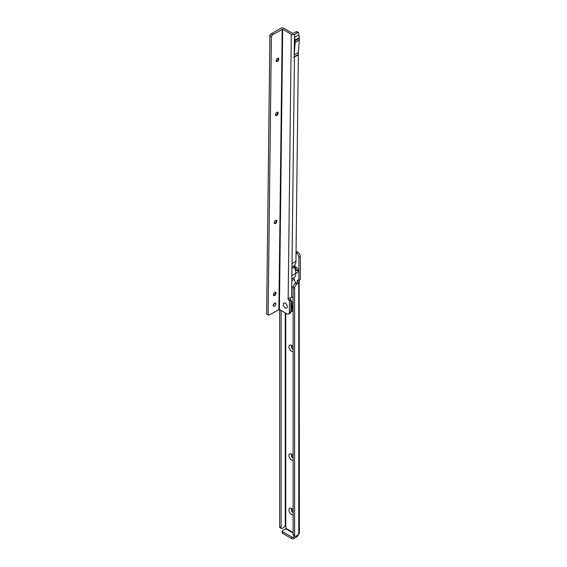 <?xml version="1.0" encoding="UTF-8"?>
<svg xmlns="http://www.w3.org/2000/svg" width="567" height="567" viewBox="0 0 567 567"><rect width="100%" height="100%" fill="white"/><g stroke="black" fill="none" stroke-linecap="round" stroke-linejoin="round"><path stroke-width="0.85" d="M293.118 514.716A3.643 2.105 60 0 1 291.523 514.432A3.643 2.105 60 0 1 288.95 509.974A3.643 2.105 60 0 1 291.523 508.486L291.523 508.486A3.643 2.105 60 0 1 293.118 510.045M292.239 509.01A1.907 1.099 -120 0 0 291.792 509.095A1.907 1.099 -120 0 0 291.502 510.626A1.907 1.099 -120 0 0 292.749 512.306A1.907 1.099 -120 0 0 293.118 512.462M293.118 460.326A3.643 2.105 60 0 1 291.523 460.05A3.643 2.105 60 0 1 288.95 455.584A3.643 2.105 60 0 1 291.523 454.096L291.523 454.096A3.643 2.105 60 0 1 293.118 455.655M292.239 454.628A1.907 1.099 -120 0 0 291.792 454.713A1.907 1.099 -120 0 0 291.502 456.244A1.907 1.099 -120 0 0 292.749 457.923A1.907 1.099 -120 0 0 293.118 458.079M293.118 351.561A3.643 2.105 60 0 1 291.523 351.278A3.643 2.105 60 0 1 288.95 346.813A3.643 2.105 60 0 1 291.523 345.331L291.523 345.331A3.643 2.105 60 0 1 293.118 346.891M292.239 345.856A1.907 1.099 -120 0 0 291.792 345.941A1.907 1.099 -120 0 0 291.502 347.472A1.907 1.099 -120 0 0 292.749 349.152A1.907 1.099 -120 0 0 293.118 349.307M294.153 266.242A3.643 2.105 60 0 1 295.45 266.582L295.45 266.582A3.643 2.105 60 0 1 298.022 271.047A3.643 2.105 60 0 1 295.79 272.706M296.165 267.114A1.907 1.099 -120 0 0 295.719 267.199A1.907 1.099 -120 0 0 295.428 268.73A1.907 1.099 -120 0 0 296.676 270.409A1.907 1.099 -120 0 0 297.625 270.502A1.907 1.099 -120 0 0 297.923 270.161M291.927 509.038A1.907 1.099 -120 0 0 291.785 510.598A1.907 1.099 -120 0 0 292.997 512.164A1.907 1.099 -120 0 0 293.118 512.228M291.927 454.656A1.907 1.099 -120 0 0 291.785 456.215A1.907 1.099 -120 0 0 292.997 457.782A1.907 1.099 -120 0 0 293.118 457.845M291.927 345.884A1.907 1.099 -120 0 0 291.785 347.443A1.907 1.099 -120 0 0 292.997 349.01A1.907 1.099 -120 0 0 293.118 349.074M295.854 267.142A1.907 1.099 -120 0 0 295.712 268.694A1.907 1.099 -120 0 0 296.917 270.268A1.907 1.099 -120 0 0 297.746 270.416M282.288 531.144A1.389 0.801 180 0 0 282.692 531.711L291.771 536.949L291.771 538.65L282.692 533.412A1.389 0.801 180 0 1 282.288 532.845L282.288 531.144A1.389 0.801 180 0 1 282.692 530.577L285.761 528.805L286.002 527.416A1.389 0.801 -120 0 0 285.761 526.53L285.421 526.091L284.634 526.509L282.572 528.38A2.084 1.205 -60 0 1 281.53 528.487A2.084 1.205 -60 0 1 281.097 527.53L279.623 526.679L279.623 309.561M294.96 536.24L293.727 536.949A1.389 0.801 180 0 1 291.771 536.949M298.504 534.079A2.431 1.403 -60 0 1 296.796 536.878L293.727 538.65A1.389 0.801 180 0 1 291.771 538.65M281.097 310.433L281.097 527.53M281.53 528.487L280.055 527.636A2.084 1.205 -60 0 1 279.623 526.679M297.505 535.255L298.759 533.937A2.431 1.403 0 0 0 299.39 533.306L299.163 282.77A2.431 1.403 180 0 1 298.759 283.082L297.044 284.074A3.466 2.006 120 0 0 294.592 288.327L294.592 535.319A2.084 1.205 120 0 0 295.017 536.276A2.084 1.205 120 0 0 296.059 536.169L297.505 535.255M296.038 252.903L296.428 253.13A3.466 2.006 60 0 1 298.88 257.375L298.88 280.353L298.192 280.211A1.389 0.801 -120 0 0 297.498 280.141A1.389 0.801 -120 0 0 297.285 281.246L297.349 282.189L295.57 283.224A3.466 2.006 120 0 0 293.118 287.476L293.118 534.475A2.084 1.205 120 0 0 293.55 535.425L295.017 536.276M296.428 253.13L297.902 252.28L296.052 251.216M297.902 252.28A3.466 2.006 60 0 1 300.354 256.532L300.354 279.503L298.859 280.459M298.759 280.396L297.285 281.246L297.285 282.231M297.392 282.019L299.163 282.77M298.823 280.502L299.468 282.019M278.291 58.203A1.907 1.084 -59.3 0 1 278.553 58.961A1.907 1.084 -59.3 0 1 277.185 61.307A1.907 1.084 -59.3 0 1 277.15 61.328A1.907 1.084 -59.3 0 1 276.363 61.456M276.625 61.491A3.643 2.077 120.7 0 0 278.447 58.415M277.66 112.216A1.907 1.084 -59.3 0 1 277.922 112.975A1.907 1.084 -59.3 0 1 276.554 115.321A1.907 1.084 -59.3 0 1 276.519 115.342A1.907 1.084 -59.3 0 1 275.732 115.47M275.987 115.505A3.643 2.077 120.7 0 0 277.809 112.429M276.384 220.244A1.907 1.084 -59.3 0 1 276.646 220.995A1.907 1.084 -59.3 0 1 276.646 221.017A1.907 1.084 -59.3 0 1 275.286 223.348A1.907 1.084 -59.3 0 1 275.243 223.363A1.907 1.084 -59.3 0 1 274.456 223.497M274.719 223.526A3.643 2.077 120.7 0 0 276.54 220.457M275.541 292.26A1.907 1.084 -59.3 0 1 275.803 293.019A1.907 1.084 -59.3 0 1 274.435 295.364A1.907 1.084 -59.3 0 1 274.4 295.386A1.907 1.084 -59.3 0 1 273.613 295.513M273.868 295.549A3.643 2.077 120.7 0 0 275.69 292.473M285.244 307.874A2.878 1.666 60 0 1 283.231 304.344A2.878 1.666 60 0 1 285.265 303.189A2.878 1.666 60 0 1 285.293 303.203A2.878 1.666 60 0 1 287.306 306.712A2.878 1.666 60 0 1 285.244 307.874A2.878 1.666 -120 0 0 287.306 306.712A2.878 1.666 -120 0 0 285.293 303.203A2.878 1.666 -120 0 0 285.265 303.189A2.878 1.666 -120 0 0 283.231 304.344A2.878 1.666 -120 0 0 285.244 307.874M274.591 303.104A1.907 1.084 120.7 0 0 273.337 304.77A1.907 1.084 120.7 0 0 273.599 306.293A1.907 1.084 120.7 0 0 274.556 306.201A1.907 1.084 120.7 0 0 275.81 304.529A1.907 1.084 120.7 0 0 275.548 303.012A1.907 1.084 120.7 0 0 274.591 303.104M277.469 58.358A1.907 1.084 120.7 0 0 276.214 60.024A1.907 1.084 120.7 0 0 276.476 61.548A1.907 1.084 120.7 0 0 277.433 61.449A1.907 1.084 120.7 0 0 278.688 59.783A1.907 1.084 120.7 0 0 278.425 58.259A1.907 1.084 120.7 0 0 277.469 58.358M276.831 112.372A1.907 1.084 120.7 0 0 275.576 114.038A1.907 1.084 120.7 0 0 275.846 115.555A1.907 1.084 120.7 0 0 276.795 115.462A1.907 1.084 120.7 0 0 278.057 113.797A1.907 1.084 120.7 0 0 277.787 112.273A1.907 1.084 120.7 0 0 276.831 112.372M275.562 220.393A1.907 1.084 120.7 0 0 274.308 222.066A1.907 1.084 120.7 0 0 274.57 223.582A1.907 1.084 120.7 0 0 275.527 223.49A1.907 1.084 120.7 0 0 276.781 221.825A1.907 1.084 120.7 0 0 276.519 220.301A1.907 1.084 120.7 0 0 275.562 220.393M274.719 292.416A1.907 1.084 120.7 0 0 273.464 294.082A1.907 1.084 120.7 0 0 273.726 295.598A1.907 1.084 120.7 0 0 274.683 295.506A1.907 1.084 120.7 0 0 275.938 293.841A1.907 1.084 120.7 0 0 275.668 292.317A1.907 1.084 120.7 0 0 274.719 292.416M294.202 54.893L294.408 37.387L295.095 40.051A2.148 1.24 -120 0 1 295.18 40.696L295.159 42.376A2.148 1.24 -120 0 1 295.152 42.497L294.202 54.893L298.391 52.433L298.37 54.404L293.6 57.274L298.362 54.985L298.37 54.404M295.18 40.696L299.348 38.294A2.148 1.24 -120 0 0 299.263 37.642L298.618 33.205A1.389 0.794 -59.3 0 0 298.348 32.574A1.389 0.794 -59.3 0 0 297.654 32.645L296.18 31.773L292.742 33.467L284.159 28.378A2.431 1.417 0.7 0 0 280.729 28.35L271.402 33.729A2.778 1.581 -59.3 0 0 269.92 35.345L266.646 314.012L268.12 314.883L271.395 36.217L269.92 35.345M296.18 31.773A1.389 0.794 -59.3 0 1 296.874 31.702L298.348 32.574M295.492 283.273A10.404 6.01 -120 0 0 294.245 279.325A1.736 0.999 -120 0 1 294.259 277.639A10.404 6.01 -120 0 0 295.797 273.308A10.404 6.01 60 0 0 294.386 267.234A1.736 0.999 60 0 1 294.408 265.54A10.404 6.01 60 0 0 295.939 261.352L298.362 54.985M295.152 42.497L299.326 40.087L298.391 52.433M299.326 40.087A2.148 1.24 -120 0 0 299.326 39.966L299.348 38.294M298.596 35.048L294.408 37.387M297.654 32.645L294.705 34.346A2.431 1.417 -179.3 0 1 291.275 34.318L282.685 29.229L272.876 34.601L271.402 33.729M293.118 296.789A3.466 1.977 -59.3 0 1 293.082 296.81L291.608 297.661A2.431 1.417 -179.3 0 1 290.921 297.937L288.171 298.214A1.389 0.801 -120 0 0 289.007 300.39L289.496 300.836L289.361 312.495A3.466 2.006 60 0 1 288.638 314.047A3.466 2.006 60 0 1 286.874 313.856L279.396 309.419L282.685 29.229M273.237 305.223A1.907 1.084 120.7 0 0 274.435 303.203M279.396 309.419L269.58 314.798A2.778 1.581 -59.3 0 1 268.191 314.933A2.778 1.581 -59.3 0 1 268.12 314.883M271.395 36.217A2.778 1.581 -59.3 0 1 272.876 34.601M289.546 298.143A1.389 0.801 -120 0 0 290.481 299.539L290.97 299.986L290.828 311.644A3.466 2.006 60 0 1 290.113 313.197L288.638 314.047M290.878 299.773L289.404 300.623M293.203 286.675L291.729 287.533L292.012 263.62L295.939 261.352M291.87 275.576L295.797 273.308M293.6 57.274L298.221 54.609M290.921 304.032A6.244 3.608 60 0 1 290.857 309.348M291.218 304.89L290.772 305.252M291.381 308.299L290.878 307.64M282.692 531.711L282.692 533.412M293.727 536.949L293.727 538.65M285.761 528.805L293.118 533.058M285.265 312.906L285.265 526.148M293.118 534.475L294.592 535.319M293.118 287.476L294.592 288.327M295.57 283.224L297.044 284.074M298.759 533.937L298.759 283.082M286.002 528.38L293.118 532.491M285.761 313.197L285.761 526.53M298.88 280.353L300.354 279.503M298.88 257.375L300.354 256.532M294.464 54.701L294.443 56.672M294.705 34.346L294.67 37.309M291.729 287.533L291.608 297.661M294.436 57.253L292.012 263.62M278.9 309.419L282.196 29.222M291.275 34.318L288.171 298.214M289.496 300.836L290.97 299.986M289.361 312.495L290.828 311.644M290.481 299.539L289.007 300.39M291.948 268.638L294.386 267.234M291.828 279.042L294.259 277.639M291.807 280.729L294.245 279.325M291.97 266.951L294.408 265.54M295.095 40.051L299.263 37.642M295.159 42.376L299.326 39.966M290.878 307.881L291.318 308.498M291.098 307.101L291.502 307.69M290.942 302.409A7.491 4.323 60 0 1 290.843 310.971M290.963 300.319A8.328 4.805 60 0 1 293.118 304.522M293.118 309.951A8.328 4.805 60 0 1 291.885 311.333L293.118 310.617M291.275 308.618L290.871 308.051M290.892 306.768L291.544 307.158L290.892 306.79M291.431 305.783L290.906 305.471M290.906 305.358L291.41 305.656M291.374 305.493L290.977 305.259M298.809 280.509L300.283 279.659M268.191 314.933L266.717 314.061M290.828 311.722L291.885 311.333"/></g></svg>
